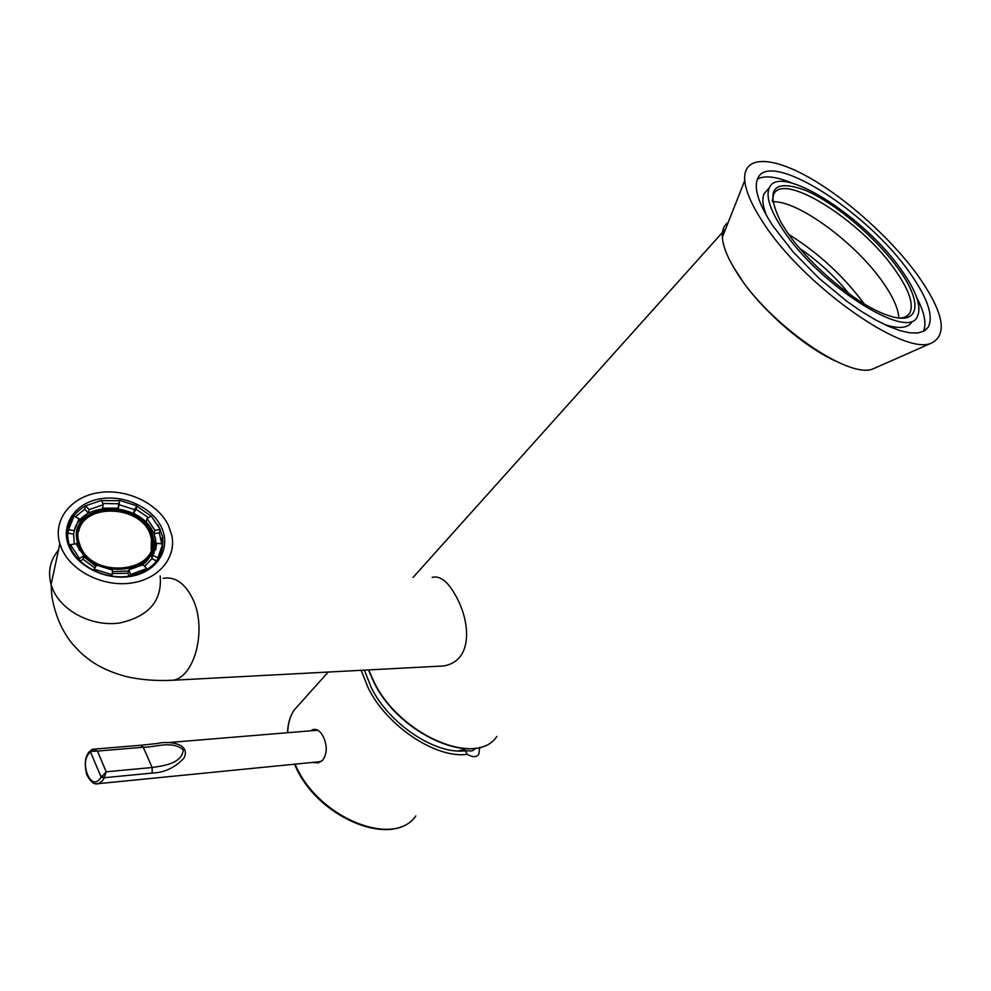 <?xml version="1.0" encoding="UTF-8"?>
<svg xmlns="http://www.w3.org/2000/svg" width="991" height="991" viewBox="0 0 991 991"><rect width="100%" height="100%" fill="white"/><g stroke="black" fill="none" stroke-linecap="round" stroke-linejoin="round"><path stroke-width="1.49" d="M151.982 539.389L151.425 538.41M69.234 547.069C59.856 526.209 74.003 503.936 98.481 499.13C122.847 494.026 151.908 506.958 161.372 527.113C171.195 547.193 158.696 570.184 133.748 575.771C108.948 581.655 78.252 568.004 69.234 547.069M148.489 517.698L136.101 509.287L133.587 513.004L134.466 509.597L119.143 504.741L118.288 508.16L102.445 508.148L103.262 504.729L101.54 500.331L85.511 505.831C70.671 514.75 65.084 527.15 68.751 543.068L70.423 547.627C78.574 566.406 104.773 579.512 127.963 576.366C153.097 570.989 164.642 557.685 162.586 536.453L157.978 524.809M151.09 516.15L136.907 506.19M119.502 500.69L101.639 500.566M58.531 549.819L58.965 547.812M168.52 525.577L171.914 535.797C176.398 558.131 158.139 579.71 130.341 583.166C102.63 586.858 71.352 571.138 61.69 548.704L59.844 543.7C52.634 519.891 70.931 496.764 98.666 492.663C126.315 488.278 157.879 503.131 168.52 525.577M432.138 577.394C439.855 575.424 447.474 581.122 455.005 594.501C470.415 620.316 473.971 661.158 443.423 665.964L433.377 666.497M155.674 549.559L155.55 548.94M834.918 360.774C804.841 346.912 765.647 313.416 743.584 282.683L733.229 266.703M723.665 233.888L726.031 227.893M471.927 750.955L465.225 750.782L467.133 754.349C435.929 758.697 387.159 726.353 368.293 688.188L361.133 670.312M364.403 670.139L371.452 687.989C389.376 724.173 435.569 754.832 465.225 750.782M310.53 730.813L313.106 729.549C317.046 728.794 320.44 731.197 323.314 736.784C327.426 745.851 327.203 753.668 322.67 760.246L318.173 762.909L312.45 762.426M479.768 747.325L478.802 754.151C476.733 757.409 472.843 757.471 467.133 754.349M471.989 750.918L475.098 748.292M91.692 749.716L88.818 753.655C79.763 763.912 90.85 790.545 99.558 779.149L106.223 771.816L104.043 778.282L101.02 776.845L90.553 752.033L91.333 751.438L97.428 751.079L106.223 771.816L152.156 767.505C162.623 765.894 182.096 763.838 183.261 749.766C171.654 740.066 154.522 747.586 143.261 747.239L97.428 751.079L92.968 749.221L91.333 751.438M141.081 745.232L157.519 743.473C168.359 740.686 191.152 743.262 184.016 758.065C175.011 767.666 164.407 772.67 152.205 773.079L104.389 777.7L101.689 775.978M92.064 749.469L92.968 749.221M150.285 532.985C137.997 497.47 67.561 506.203 79.131 542.634L79.887 544.951C91.568 580.602 161.36 572.612 151.673 537.518L150.285 532.985M151.202 549.225L151.4 538.497L150.013 533.963C140.189 505.15 84.198 502.722 78.661 531.411M77.063 531.56L77.224 544.716L79.491 550.401M83.727 556.632L95.966 566.332M112.404 571.621L128.52 571.039M141.527 565.539C147.312 561.451 150.979 556.31 152.527 550.104M78.425 545.199C90.565 582.312 163.205 574.012 153.147 537.506L151.697 532.737C138.901 495.785 65.567 504.89 77.645 542.845L78.425 545.199M74.3 544.022L73.594 534.062L74.35 530.631L68.59 529.751L73.916 516.125L78.995 518.652L74.35 530.631M103.262 504.729L89.178 509.585L88.385 513.016L78.239 522.084L78.995 518.652M133.587 513.004L146.098 521.947L147.015 518.566L151.251 516.063L160.257 529.442L154.943 530.346L147.015 518.566M161.756 543.948L159.303 532.811L154.001 533.715L154.943 530.346M155.525 549.968L155.463 539.352L153.878 534.137C143.076 502.61 82.154 498.993 74.436 530.049M159.291 557.4L160.777 552.297M157.941 557.834L162.648 544.084L157.012 543.229L152.837 555.294L157.941 557.834L157.098 560.757M146.234 570.308L146.73 568.549L130.614 574.532L128.818 569.936L142.964 564.697L146.73 568.549M130.217 576.019L130.614 574.532M111.723 576.167L112.094 574.755L94.071 569.131L96.746 565.167L112.553 570.11L112.094 574.755M93.711 570.568L94.071 569.131M79.057 560.113L79.429 558.528L70.485 544.666L76.047 543.725L83.913 555.877L79.429 558.528M70.027 546.722L70.485 544.666M136.101 509.287L136.993 505.881L119.577 500.368L119.143 504.741M136.993 505.881L134.466 509.597M89.178 509.585L85.511 505.831L84.731 509.275L75.328 516.831M68.602 529.665L67.475 534.905M73.594 534.062L67.846 533.183L68.59 529.751M118.288 508.16L118.734 503.787L102.779 503.478M118.734 503.787L119.577 500.368M159.303 532.811L160.257 529.442M154.001 533.715L155.587 538.931L156.058 546.586L157.012 543.229M156.838 561.104L151.896 558.651L152.837 555.294M151.896 558.651L144.562 566.344M129.065 576.205L127.913 573.281L128.818 569.936M127.913 573.281L112.206 573.541M94.839 567.979L83.12 559.271L83.913 555.877M83.12 559.271L80.048 561.079M88.385 513.016L84.731 509.275M153.915 553.511L152.763 549.311M153.171 544.641L151.858 541.718M156.045 548.407L155.897 547.528M152.044 558.119L150.805 554.105M153.01 555.034L151.152 549.423M154.187 552.941L152.986 548.469M153.134 543.155L151.685 540.12M785.962 230.333L781.255 222.851C764.804 189.615 772.67 178.69 804.865 190.086C834.682 202.523 876.341 237.741 898.812 269.428C923.637 303.506 919.821 327.092 887.032 315.039C857.116 305.117 807.999 264.015 785.962 230.333M899.778 318.061C904.535 317.814 907.843 316.191 909.713 313.168C913.999 304.522 909.292 290.351 895.591 270.692C862.046 221.377 782.952 170.91 773.599 194.558L772.373 200.9M728.212 222.393C723.901 225.304 721.931 230.259 722.34 237.258C722.996 246.573 727.753 258.217 736.573 272.203C767.616 323.264 849.052 380.11 873.269 368.788L876.205 367.488M918.384 276.204C943.655 312.499 947.966 334.822 931.305 343.159C903.903 356.388 802.499 284.615 763.07 222.405C751.909 205.41 745.802 191.474 744.737 180.573C742.593 155.599 770.8 155.81 808.978 177.439C847.206 199.08 891.974 239.426 918.384 276.204M799.898 248.543C818.492 261.302 834.905 276.415 849.138 293.893M788.811 234.446C818.318 252.854 843.477 276.018 864.288 303.915M772.534 201.817C797.396 199.81 856.41 243.402 883.415 283.042C893.238 297.176 898.379 308.82 898.825 317.962M901.736 270.444C916.749 291.874 921.915 307.309 917.232 316.736C907.657 341.338 817.563 283.897 782.605 229.169C770.069 210.005 765.634 196.23 769.326 187.832C779.446 162.152 865.205 216.955 901.736 270.444M911.757 322.125C907.706 328.331 898.577 329.099 884.381 324.441M757.483 179.024C764.854 175.196 776.362 176.547 791.995 183.1M772.807 225.775C758.573 203.898 753.532 188.154 757.694 178.553C769.437 148.836 867.955 211.839 910.184 273.367C927.7 298.266 933.72 316.203 928.233 327.179L924.12 331.056L917.926 332.976L909.763 332.827L899.803 330.573L888.283 326.225L875.499 319.87L861.786 311.657L847.516 301.797L818.962 278.26L793.11 251.912L772.807 225.775M916.737 297.573C924.566 312.611 926.758 323.908 923.327 331.465M766.885 216.261C762.661 206.202 761.769 198.634 764.197 193.53L768.013 189.281M163.156 578.36C174.775 576.291 184.475 582.819 192.266 597.957C207.206 626.944 195.648 676.11 173.388 680.222L165.361 680.569M160.195 575.944C162.289 600.856 148.724 616.551 119.515 623.017C92.547 626.869 62.198 611.583 52.882 589.509L51.098 584.591C47.679 571.72 50.145 560.225 58.469 550.104M54.604 568.215L55.025 566.22M368.702 669.916L374.041 681.981C399.732 735.161 476.485 767.777 496.875 736.424C476.138 767.975 399.534 735.409 373.88 682.266L368.466 669.928M295.021 764.148L296.024 766.278C319.251 818.479 394.022 848.123 415.824 815.94C393.278 848.544 318.792 818.975 295.69 766.873L294.463 764.21M300.607 702.854L294.228 709.965C290.066 716.233 287.898 723.814 287.737 732.696M104.043 778.282L102.346 780.933L98.456 783.646L95.421 783.658M152.205 773.079L152.156 767.505L143.261 747.239L140.536 745.269L93.724 749.159M443.423 665.964L173.388 680.222C156.727 681.114 141.081 679.913 126.439 676.63C111.24 672.555 98.753 666.844 88.979 659.486C83.281 654.84 82.612 655.262 71.909 643.283C61.578 630.226 54.877 614.42 51.805 595.851L51.098 584.591L59.844 543.7M162.586 536.453L161.434 540.491M725.065 229.503L413.049 577.456M458.263 750.98L466.241 748.8M328.232 672.047L294.228 709.965C290.016 716.282 287.774 723.864 287.501 732.721M473.004 750.583L474.788 748.899M315.138 729.376L313.106 729.549M321.171 761.559L98.456 783.646C94.566 785.083 90.677 782.11 86.774 774.751C84.297 764.73 84.978 757.223 88.806 752.243L91.952 749.518M317.752 730.218L166.488 742.73M77.224 544.716L77.645 542.845M151.4 538.497L151.673 537.518M69.036 527.101L67.698 530.445M873.269 368.788L931.305 343.159M928.233 327.179L924.442 330.87M769.326 187.832L764.197 193.53M909.713 313.168L906.629 316.228M722.34 237.258L744.737 180.573"/></g></svg>
